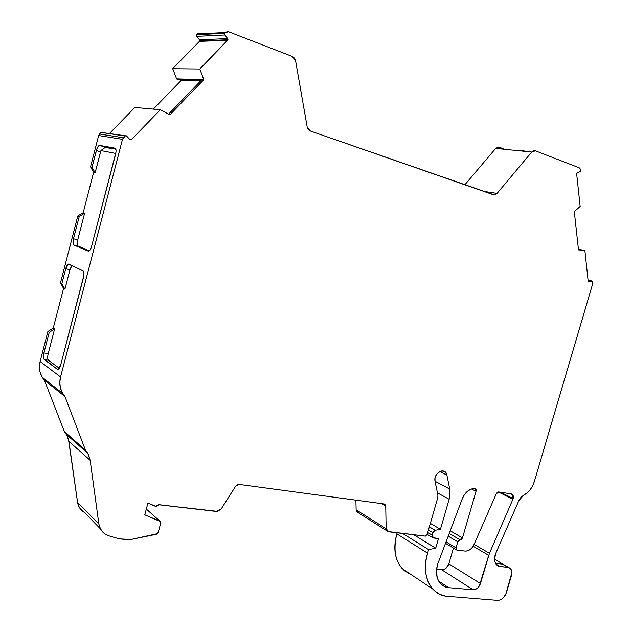 <?xml version="1.0" encoding="UTF-8"?>
<svg xmlns="http://www.w3.org/2000/svg" width="632" height="632" viewBox="0 0 632 632"><rect width="100%" height="100%" fill="white"/><g stroke="black" fill="none" stroke-linecap="round" stroke-linejoin="round"><path stroke-width="0.95" d="M446.05 541.877L456.028 547.841L457.781 541.806L456.028 547.841L446.05 541.877L456.028 547.841L457.126 550.188L456.509 549.951L456.028 547.841L456.359 549.824L457.126 550.188L465.152 551.088C468.833 551.151 471.748 549.05 473.897 544.784L472.278 547.478L470.105 549.571L467.633 550.827L465.152 551.088C468.833 551.151 471.748 549.05 473.897 544.784L496.27 493.797L473.897 544.784L496.27 493.797L498.853 491.98L496.752 493L496.27 493.797L498.853 491.98L511.146 493.861L512.355 494.422L513.152 498.577L500.512 492.233L513.152 498.577L512.9 499.288L498.372 491.973M435.061 481.284L449.715 489.049L449.147 499.248L450.047 494.034L449.715 489.049L435.061 481.284L449.715 489.049L446.919 475.122L445.963 472.87L444.257 471.417L442.052 470.982L439.674 471.646L437.494 473.297L435.843 475.699L434.982 478.479L435.045 481.197L437.913 495.172L437.786 497.613L427.129 534.53L425.391 536.126L388.791 531.812L387.029 530.912L386.144 528.723L385.733 506.05L381.712 503.641L385.733 506.05L384.106 503.965L238.857 484.381L384.106 503.965L385.157 504.502L385.733 506.05L385.275 504.636L384.106 503.965L238.857 484.381L235.76 486.008L221.192 508.973L216.215 511.438L158.695 504.747L217.574 511.391L221.192 508.973L235.76 486.008L238.857 484.381L238.003 484.412L235.76 486.008L221.192 508.973L216.215 511.438L158.719 504.652L155.677 506.453L147.92 503.112L144.783 514.803L159.943 521.21L146.324 509.068L160.52 521.756L160.702 523.257L158.213 532.476L156.302 534.301L130.895 539.507L119.251 538.851L130.895 539.507L157.502 533.661L158.213 532.476L156.302 534.301L130.895 539.507L127.798 539.681L119.251 538.851L109.154 535.897C105.291 534.719 102.4 532.397 100.488 528.929L98.876 524.062L77.554 502.353L79.119 507.022L84.427 512.473L80.864 509.55L78.724 506.232L77.554 502.353L68.912 441.31L66.605 434.603L64.322 431.506L85.446 450.11L87.801 453.326L90.171 460.325L68.912 441.31L67.347 436.025L64.322 431.506L44.445 380.259L41.657 376.23L39.95 371.584L39.429 366.576L40.132 361.488L47.906 331.484L53.27 328.055L54.613 328.932L48.182 353.723C47.447 357.017 47.534 359.205 48.459 360.272L59.361 368.322M516.486 150.495L520.705 150.384L528.826 151.735L520.705 150.384L520.555 150.906M125.413 135.785L101.096 132.38L126.542 135.959L129.837 139.554L131.061 139.846L129.607 139.309L131.424 139.593L160.331 109.763L169.897 114.819L203.796 79.687L176.605 78.874L172.726 68.706L199.831 68.999L203.796 79.687L176.605 78.874L172.726 68.706L199.831 68.999L227.654 40.282L227.955 39.152L227.939 39.769L199.673 40.898L199.435 39.784L227.702 38.599L227.939 39.769L199.673 40.898L199.435 39.784L227.702 38.599L224.818 34.997L196.639 36.364L199.435 39.784L227.702 38.599L224.818 34.997L224.858 33.306L196.671 34.752L196.639 36.364L199.435 39.784L196.426 35.977L196.671 34.752L196.639 36.364L224.818 34.997L224.858 33.306L196.671 34.752L197.437 33.97L196.671 34.752L224.858 33.306L225.663 32.485L197.437 33.97L198.811 33.196L200.384 33.314L197.437 33.97L196.671 34.752M504.731 149.318L499.304 147.248L504.731 149.318L499.304 147.248L495.693 148.409L464.852 184.813L495.693 148.409L498.372 147.066L499.304 147.248L495.693 148.409L531.725 152.028L535.415 150.811L579.252 167.82L580.539 169.826L580.595 171.256L577.016 173.002L576.676 173.982L577.277 172.844L576.676 173.982L580.16 206.419L576.676 173.982L580.16 206.419L574.314 211.665L578.485 249.885L584.884 250.541L578.485 249.885L574.314 211.665L580.16 206.419L574.314 211.665L578.485 249.885L584.884 250.541L578.414 249.245L584.884 250.541L588.202 281.469L584.884 250.541L578.414 249.245M428.433 530.019L432.857 532.658L428.433 530.019L432.857 532.658L432.138 535.13L432.557 537.54L438.482 538.598L435.701 548.197L413.834 534.767M432.138 535.13L433.212 531.82L435.172 530.303L432.857 532.658L432.138 535.13L433.52 538.014L438.482 538.598L432.754 537.713L432.138 535.13L427.722 532.476M588.068 280.173L592.05 281.011L592.421 284.677L534.317 481.647C532.31 487.904 528.779 492.399 523.723 495.14L520.966 497.281L518.927 500.473L523.723 495.14L527.143 492.873L530.169 489.721L532.618 485.897L534.317 481.647L592.421 284.677L592.113 281.05L588.961 282.046L588.202 281.469L588.961 282.046L588.384 281.912M456.028 547.841L457.781 541.806L448.199 536.157L457.781 541.806L460.128 539.854L449.218 533.463L460.128 539.854L461.526 539.373L462.474 537.911L460.128 539.854L449.218 533.463M181.258 79.593L181.471 80.138L181.258 79.593L181.471 80.138L200.818 80.754L181.471 80.138L153.315 109.131L181.471 80.138L200.818 80.754M71.471 266.151L69.978 269.722L64.938 289.124L61.802 283.847L65.72 268.726L69.978 269.722L64.938 289.124L63.563 288.382L53.27 328.055L54.613 328.932L48.19 353.707C47.447 357.017 47.534 359.205 48.459 360.272L47.929 359.395M102.692 149.105L100.938 150.574L95.116 172.797L92.027 167.188L96.341 150.558L100.559 151.822L95.116 172.797L93.623 172.433L83.179 212.731L84.633 213.229L77.712 239.883M129.607 139.309L131.424 139.593L160.331 109.763L169.897 114.819L203.796 79.687L176.605 78.874L178.003 79.49M495.97 564.084L500.149 566.548L495.97 564.084L500.149 566.548L507.938 567.354L502.401 564.107L495.535 563.389L502.401 564.107L510.364 568.476C511.912 570.143 512.291 572.442 511.509 575.381L506.406 592.682C504.549 597.635 501.595 600.202 497.542 600.384L445.481 596.158C440.504 595.202 436.278 592.848 432.802 589.079L402.189 568.61L411.234 574.662L404.456 570.775L400.483 566.533L397.465 561.24L395.545 555.101L394.779 548.315L395.213 541.15L397.149 532.792L396.841 533.866L427.603 553.158L428.63 549.611L402.616 533.44L428.63 549.611L435.701 548.197L428.63 549.611L435.701 548.197L438.482 538.598L435.701 548.197M432.857 532.658L435.172 530.303L429.341 526.851L435.172 530.303L440.441 529.3L430.345 523.375M102.637 132.42L101.096 132.38L99.501 134.008L123.39 137.744L125.428 135.777L126.297 135.801L129.955 139.672L131.424 139.593L129.837 139.554L126.661 136.07L101.096 132.38L99.501 134.008L123.39 137.744L125.057 136.03L101.096 132.38L101.87 132.064M104.083 148.157L100.938 150.574L95.116 172.797L93.623 172.433L90.542 166.84L92.027 167.188L96.341 150.558C97.178 147.612 98.189 145.889 99.366 145.407L106.239 147.382L115.846 149.144L106.239 147.382L104.051 148.18M95.116 172.797L93.623 172.433L90.542 166.84L92.027 167.188L95.116 172.797L92.027 167.188L97.028 148.481L97.897 146.766L99.659 145.392L106.239 147.382C105.117 147.375 103.356 148.433 100.938 150.574L115.775 153.426M176.605 78.874L172.726 68.706L199.831 68.999L203.796 79.687L169.897 114.819L160.331 109.763L134.893 107.456L131.717 110.703L134.893 107.456L160.331 109.763L134.893 107.456L109.573 133.384M77.523 245.342L78.099 246.053L89.333 250.809M199.396 41.388L199.673 40.898L199.396 41.388L199.673 40.898L227.939 39.769L227.654 40.282L199.396 41.388L172.726 68.706L199.396 41.388L227.654 40.282L199.396 41.388L172.726 68.706M227.702 38.599L224.818 34.997L224.858 33.306L225.663 32.485L228.721 31.798L292.545 56.572L295.594 60.822L307.168 126.914L295.594 60.822L294.441 58.128L292.284 56.461L295.594 60.822L307.168 126.914L308.282 129.481L310.367 131.006L307.168 126.914L310.367 131.006L494.256 194.877L497.076 193.4L493.268 194.711L310.367 131.006L493.268 194.711L497.076 193.4L483.551 191.33L497.076 193.4L531.725 152.028L497.076 193.4L483.551 191.33M225.663 32.485L197.437 33.97L225.663 32.485L227.093 31.663L228.721 31.798L292.284 56.461L228.721 31.798L225.663 32.485L224.858 33.306M449.715 489.049L446.919 475.122C445.552 466.629 433.038 472.965 435.045 481.197L437.913 495.172L437.786 497.613L437.913 495.172L435.045 481.197C433.465 475.043 441.444 468.059 445.331 472.144L446.919 475.122L449.715 489.049L449.147 499.248L437.447 492.889L449.147 499.248L440.441 529.3L435.172 530.303L429.341 526.851M446.919 475.122L439.919 471.519M381.712 503.641L385.733 506.05L386.144 528.723L388.791 531.812L425.391 536.126L427.129 534.53L437.786 497.613L427.129 534.53L425.391 536.126L387.779 531.496L386.144 528.723L356.14 509.842L357.017 511.967L358.249 512.742L356.14 509.842L355.895 500.165M84.633 213.229L79.261 216.476L77.823 215.962L83.179 212.731L84.633 213.229L79.261 216.476L77.823 215.962L83.179 212.731L84.633 213.229L77.72 239.868C76.97 243.202 77.104 245.263 78.099 246.053L73.841 244.995C72.846 244.205 72.727 242.143 73.47 238.801L77.72 239.868C76.97 243.202 77.104 245.263 78.099 246.053L73.841 244.995L73.265 244.292L73.067 240.942L73.47 238.801L77.72 239.868L84.633 213.229L79.261 216.476L77.823 215.962L83.179 212.731L93.623 172.433L83.179 212.731M64.938 289.124L63.563 288.382L60.427 283.12L61.802 283.847L65.72 268.726L68.398 264.097L83.084 270.891C84.135 271.776 84.277 273.956 83.503 277.44L60.664 365.106L58.128 369.483L57.449 369.372L44.161 359.482L48.459 360.272L44.161 359.482C43.253 358.415 43.166 356.219 43.908 352.901L48.19 353.707L43.908 352.901L49.233 332.369L54.613 328.932L48.19 353.707L43.908 352.901L49.233 332.369L54.613 328.932L53.27 328.055L47.906 331.484L53.27 328.055L63.563 288.382L60.427 283.12L77.823 215.962L60.427 283.12L61.802 283.847L65.72 268.726L69.978 269.722L64.938 289.124L61.802 283.847L64.938 289.124L63.563 288.382L53.27 328.055M71.93 265.59L69.978 269.722L65.72 268.726L67.229 265.132L68.88 264.137L83.084 270.891L83.693 271.665L83.922 275.204L60.664 365.106L59.124 368.669L57.449 369.372L43.64 358.605L43.908 352.901L49.233 332.369L47.906 331.484L49.233 332.369L54.613 328.932M93.623 172.433L90.542 166.84L98.655 135.525L99.501 134.008L98.655 135.525L122.497 139.348L125.057 136.03M115.846 149.144L105.362 147.525M96.341 150.558L100.559 151.822L96.341 150.558C97.312 147.24 98.418 145.518 99.659 145.392L115.024 148.18C116.17 148.757 116.351 150.787 115.577 154.295L91.624 246.267C90.826 249.048 89.862 250.675 88.741 251.141L88.464 251.173M106.239 147.382L99.659 145.392L115.024 148.18L116.027 150.124L115.988 152.067L91.624 246.267L90.013 250.035L88.456 251.173L73.841 244.995L78.099 246.053M99.659 145.392L115.024 148.18C116.17 148.757 116.351 150.787 115.577 154.295L91.624 246.267C90.605 249.648 89.475 251.267 88.227 251.117L73.841 244.995C72.846 244.205 72.727 242.143 73.47 238.801L79.261 216.476L73.47 238.801L77.72 239.868M201.9 79.632L168.594 114.131M450.229 530.785L462.474 537.911L450.229 530.785L462.474 537.911L476.038 491.325L471.48 488.971L476.038 491.325L475.904 489.247L475.288 488.599L474.434 488.394L475.548 488.789L476.038 491.325L471.48 488.971M438.655 581.124L448.688 587.681L444.225 586.472L440.543 583.723C436.443 578.904 435.44 572.505 437.526 564.526L436.633 568.784L436.996 576.834L438.229 580.302L440.101 583.225L442.534 585.477L445.434 586.978L448.688 587.681L438.655 581.124L448.688 587.681L473.147 589.79L441.736 569.788L436.578 569.29L441.736 569.788C445.023 569.708 447.393 567.726 448.846 563.839L480.446 583.549C478.938 587.586 476.504 589.664 473.147 589.79L441.736 569.788C445.023 569.708 447.393 567.726 448.846 563.839L453.428 548.062L448.846 563.839L480.446 583.549C478.938 587.586 476.504 589.664 473.147 589.79L441.736 569.788L443.885 569.495L445.987 568.255L448.846 563.839L480.446 583.549L489.46 553.308L474.079 544.365L489.46 553.308L512.9 499.288L489.46 553.308L474.079 544.365M473.139 546.238L488.718 555.338L473.139 546.238L488.718 555.338L479.285 586.077L477.5 588.155L475.343 589.458L473.147 589.79L448.688 587.681C438.545 585.493 434.816 577.774 437.526 564.526L462.316 498.664C465.026 492.415 469.062 488.986 474.434 488.394L470.832 489.223L467.372 491.388L464.425 494.651L462.316 498.664C465.026 492.415 469.062 488.986 474.434 488.394C475.841 488.56 476.378 489.539 476.038 491.325L462.474 537.911L458.729 540.344L457.781 541.806L448.199 536.157M357.759 512.536L356.14 509.842L386.144 528.723L356.14 509.842M201.537 33.757L200.384 33.314L201.537 33.757L200.384 33.314L197.437 33.97M464.852 184.813L495.693 148.409L531.725 152.028L533.495 150.779L535.415 150.811L579.252 167.82L580.389 169.147L580.595 171.256L580.539 169.826L579.252 167.82L535.415 150.811L531.725 152.028L497.076 193.4M497.218 565.387L498.419 566.098C494.429 563.72 493.537 559.494 495.725 553.411L494.508 559.328L495.251 562.812L497.131 565.324L500.149 566.548L496.689 564.929C494.169 562.061 493.853 558.222 495.725 553.411L518.927 500.473L523.723 495.14C528.779 492.399 532.31 487.904 534.317 481.647L592.421 284.677L592.374 281.572L591.615 280.995L588.961 282.046L588.202 281.469L584.884 250.541M402.189 568.61C394.724 559.77 392.938 548.189 396.841 533.866L427.603 553.158L428.63 549.611L402.616 533.44M432.802 589.079C425.241 580.018 423.511 568.049 427.603 553.158L428.63 549.611M84.427 512.473C80.643 510.214 78.352 506.84 77.554 502.353L98.876 524.062L90.171 460.325L98.876 524.062C100.022 530.082 103.443 534.024 109.154 535.897L119.251 538.851L109.154 535.897L105.378 534.198L102.289 531.544L100.077 528.099L98.876 524.062L77.554 502.353L68.43 438.971L66.629 434.642L64.322 431.506L44.445 380.259L42.226 377.241C39.453 372.43 38.749 367.176 40.132 361.488L47.906 331.484L49.233 332.369M85.446 450.11L64.985 396.604L85.446 450.11L64.322 431.506L85.446 450.11L88.575 454.811L90.171 460.325L68.912 441.31L90.171 460.325L88.575 454.811L85.446 450.11L64.985 396.604L44.445 380.259C39.919 374.942 38.473 368.685 40.132 361.488L47.906 331.484M64.322 431.506L44.445 380.259L64.985 396.604L62.679 393.46C59.811 388.435 59.108 382.937 60.561 376.964L40.132 361.488L60.561 376.964L122.497 139.348L123.39 137.744L99.501 134.008L98.655 135.525L122.497 139.348L123.39 137.744M92.027 167.188L90.542 166.84L98.655 135.525L122.497 139.348L60.561 376.964L40.132 361.488M495.725 553.411L518.927 500.473L495.725 553.411M498.419 566.098L509.029 567.615L510.782 568.942L511.912 572.497L505.805 594.278L502.803 598.346L500.196 599.958L497.542 600.384L445.481 596.158L439.967 594.388L435.1 591.291L431.071 586.946L428.038 581.511L426.118 575.167L425.391 568.152L425.889 560.726L427.603 553.158L396.841 533.866L397.149 532.792M437.447 492.889L449.147 499.248L440.441 529.3L435.172 530.303M159.943 521.21L144.783 514.803L147.92 503.112L155.677 506.453L158.695 504.747L156.562 506.588L147.92 503.112L144.783 514.803L160.378 521.566L160.702 523.257L158.213 532.476L160.702 523.257L159.943 521.21L146.324 509.068M44.445 380.259L64.985 396.604L62.094 392.409L60.34 387.55L59.819 382.297L60.561 376.964L122.497 139.348M203.796 79.687L199.831 68.999L227.939 39.769M437.526 564.526L462.316 498.664L437.526 564.526M489.46 553.308L512.9 499.288L513.081 495.449L511.146 493.861C513.042 494.414 513.713 495.994 513.152 498.577L500.512 492.233M498.853 491.98L511.146 493.861L498.853 491.98M224.818 34.997L196.639 36.364M591.615 280.995L588.961 282.046M101.096 132.38L99.501 134.008M457.781 541.806L460.128 539.854M181.471 80.138L153.315 109.131M100.938 150.574L100.559 151.822M495.693 148.409L531.725 152.028M500.149 566.548L507.938 567.354L502.401 564.107L495.535 563.389M507.938 567.354C511.312 568.168 512.497 570.846 511.509 575.381L506.406 592.682C504.549 597.635 501.595 600.202 497.542 600.384L445.481 596.158C429.665 593.685 421.007 573.674 427.603 553.158M63.563 288.382L60.427 283.12L61.802 283.847M65.72 268.726C66.676 265.487 67.727 263.963 68.88 264.137L83.084 270.891C84.135 271.776 84.277 273.956 83.503 277.44L60.664 365.106C59.677 368.409 58.602 369.831 57.449 369.372L58.112 369.491M57.449 369.372L44.161 359.482L48.459 360.272M44.161 359.482C43.253 358.415 43.166 356.219 43.908 352.901M88.227 251.117L73.841 244.995M73.47 238.801L79.261 216.476M513.152 498.577L512.9 499.288M411.234 574.662C396.825 567.86 392.022 554.264 396.841 533.866M77.554 502.353L68.912 441.31M60.427 283.12L77.823 215.962M90.542 166.84L98.655 135.525M436.578 569.29L441.736 569.788M448.846 563.839L453.428 548.062M199.831 68.999L227.654 40.282M449.147 499.248L440.441 529.3M385.733 506.05L386.144 528.723M98.876 524.062L90.171 460.325M64.985 396.604C60.285 391.066 58.816 384.517 60.561 376.964M131.424 139.593L160.331 109.763M462.474 537.911L476.038 491.325M448.688 587.681L473.147 589.79M488.718 555.338L480.446 583.549M511.264 493.876L512.355 494.422M432.557 537.54L427.192 534.309M591.789 280.956L588.052 280.095M456.359 549.824L445.513 543.307M201.339 80.217L177.086 79.466M508.697 567.504L494.508 559.202M387.029 530.912L357.017 511.967M384.335 504.012L385.157 504.502M100.488 528.929L79.119 507.022M66.605 434.603L87.801 453.326M69.204 264.295L68.398 264.097M105.907 147.382L99.366 145.407M475.548 488.789L474.829 488.425M443.222 471.061L445.331 472.144M62.679 393.46L42.226 377.241"/></g></svg>
